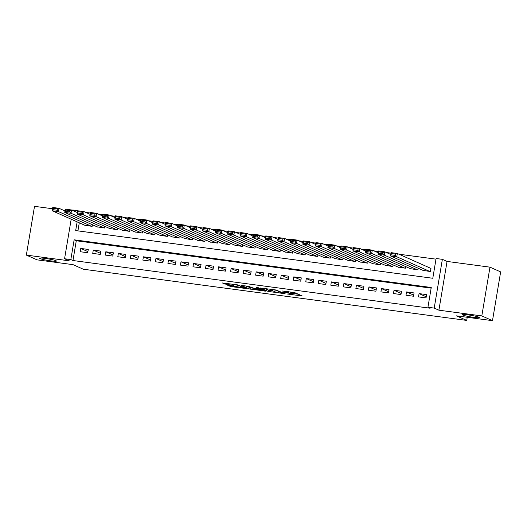 <?xml version="1.0" encoding="UTF-8"?>
<svg xmlns="http://www.w3.org/2000/svg" width="527" height="527" viewBox="0 0 527 527"><rect width="100%" height="100%" fill="white"/><g stroke="black" fill="none" stroke-linecap="round" stroke-linejoin="round"><path stroke-width="0.79" d="M287.208 294L302.241 295.97L294.698 292.617L282.261 291.003A4.216 0.389 -170.5 0 1 287.538 292.129L288.164 292.406A4.216 0.389 -170.5 0 1 288.388 292.577A4.216 0.389 -170.5 0 1 285.568 292.478L283.309 292.268L286.154 292.735A4.216 0.389 -170.5 0 1 291.431 293.862L292.063 294.138A4.216 0.389 -170.5 0 1 292.281 294.31A4.216 0.389 -170.5 0 1 289.468 294.211L287.208 294M55.994 260.72A8.59 0.79 -170.5 0 0 46.653 258.632A8.59 0.79 -170.5 0 0 39.505 258.23A8.59 0.79 -170.5 0 0 39.953 258.579A8.59 0.79 -170.5 0 0 49.294 260.661A8.59 0.79 -170.5 0 0 56.448 261.063A8.59 0.79 -170.5 0 0 55.994 260.72M478.885 317.188A8.59 0.79 -170.5 0 0 469.544 315.1A8.59 0.79 -170.5 0 0 462.396 314.698A8.59 0.79 -170.5 0 0 462.844 315.047A8.59 0.79 -170.5 0 0 472.185 317.129A8.59 0.79 -170.5 0 0 479.333 317.531A8.59 0.79 -170.5 0 0 478.885 317.188M228.553 285.338L227.743 285.364L231.511 286.655L246.899 288.625L237.637 284.863L222.315 282.946L226.524 284.435L233.613 285.298L232.091 284.54L235.022 284.705L238.856 285.562L244.008 287.907L228.553 285.338M431.139 288.144L76.277 240.76L72.97 260.529L70.835 259.58L64.571 258.744L71.185 219.206M492.488 320.66L481.816 315.917L489.978 267.156L500.65 271.899L492.488 320.66L456.468 315.851L466.711 320.409L83.292 269.211L73.049 264.653L37.022 259.844L26.35 255.101L69.268 260.832L64.571 258.744M489.978 267.156L447.061 261.425L438.899 310.186L481.816 315.917M438.899 310.186L434.208 308.104L427.944 307.267L431.251 287.498L74.142 239.811L70.835 259.58M72.97 260.529L430.078 308.216L427.944 307.267M268.111 291.411L285.153 293.73L275.891 289.975L260.496 288.005L268.111 291.411L268.329 290.094L272.867 290.825M265.147 291.141L248.988 288.855L241.373 285.45L248.461 286.313L253.171 288.019L258.941 288.921L259.752 288.901L256.517 287.446L258.289 287.716L265.957 291.121L265.147 291.141L265.206 290.785M52.542 208.745L34.512 206.34L26.35 255.101M418.517 296.899L426.033 297.907L426.587 294.613L419.07 293.605L418.517 296.899M405.988 295.225L413.504 296.233L414.057 292.94L406.541 291.932L405.988 295.225M393.458 293.552L400.975 294.56L401.528 291.266L394.012 290.258L393.458 293.552M380.929 291.879L388.445 292.887L388.998 289.593L381.482 288.585L380.929 291.879M368.399 290.206L375.916 291.214L376.469 287.92L368.946 286.912L368.399 290.206M355.87 288.532L363.386 289.54L363.94 286.247L356.417 285.239L355.87 288.532M343.341 286.859L350.857 287.867L351.404 284.573L343.887 283.566L343.341 286.859M330.804 285.186L338.327 286.194L338.874 282.9L331.358 281.892L330.804 285.186M318.275 283.519L325.798 284.521L326.345 281.227L318.828 280.219L318.275 283.519M305.746 281.846L313.269 282.847L313.815 279.554L306.299 278.546L305.746 281.846M293.216 280.173L300.733 281.174L301.286 277.881L293.77 276.873L293.216 280.173M280.687 278.5L288.203 279.501L288.756 276.207L281.24 275.199L280.687 278.5M268.157 276.827L275.674 277.828L276.227 274.534L268.711 273.526L268.157 276.827M255.628 275.153L263.144 276.155L263.698 272.861L256.181 271.853L255.628 275.153M243.099 273.48L250.615 274.481L251.168 271.188L243.645 270.18L243.099 273.48M230.569 271.807L238.085 272.808L238.639 269.514L231.116 268.507L230.569 271.807M218.04 270.134L225.556 271.135L226.109 267.841L218.586 266.833L218.04 270.134M205.504 268.46L213.027 269.462L213.573 266.168L206.057 265.16L205.504 268.46M192.974 266.787L200.497 267.788L201.044 264.495L193.528 263.487L192.974 266.787M180.445 265.114L187.968 266.115L188.514 262.821L180.998 261.814L180.445 265.114M167.915 263.441L175.432 264.442L175.985 261.148L168.469 260.147L167.915 263.441M155.386 261.767L162.902 262.769L163.456 259.475L155.939 258.474L155.386 261.767M142.857 260.094L150.373 261.096L150.926 257.802L143.41 256.801L142.857 260.094M130.327 258.421L137.843 259.422L138.397 256.129L130.88 255.127L130.327 258.421M117.798 256.748L125.314 257.749L125.867 254.455L118.351 253.454L117.798 256.748M105.268 255.075L112.785 256.076L113.338 252.782L105.815 251.781L105.268 255.075M92.739 253.401L100.255 254.403L100.809 251.109L93.286 250.108L92.739 253.401M88.279 249.436L80.756 248.434L80.209 251.728L87.726 252.729L88.279 249.436M435.994 259.152L398.959 254.205M390.981 253.138L386.429 252.532M378.452 251.465L373.9 250.859M365.922 249.791L361.37 249.185M353.393 248.118L348.841 247.512M340.864 246.445L336.312 245.839M328.328 244.772L323.782 244.166M315.798 243.099L311.253 242.492M303.269 241.425L298.717 240.819M290.739 239.752L286.187 239.146M278.21 238.079L273.658 237.473M265.68 236.406L261.128 235.8M253.151 234.732L248.599 234.126M240.622 233.059L236.07 232.453M228.092 231.393L223.54 230.78M215.563 229.719L211.011 229.107M203.027 228.046L198.481 227.433M190.497 226.373L185.952 225.76M177.968 224.7L173.423 224.087M165.438 223.026L160.887 222.414M152.909 221.353L148.357 220.741M140.38 219.68L135.828 219.067M127.85 218.007L123.298 217.394M115.321 216.333L110.769 215.721M102.791 214.66L98.239 214.048M90.262 212.987L85.71 212.374M79.281 222.802L77.93 230.885M422.957 270.364L430.447 271.55L431 268.25L430.375 268.171M418.188 268.243L417.918 269.877L410.428 268.691M405.658 266.57L405.388 268.203L397.898 267.018M393.129 264.897L392.859 266.53L385.369 265.344M380.599 263.223L380.329 264.857L372.839 263.671M368.07 261.55L367.793 263.184L360.31 261.998M355.541 259.877L355.264 261.511L347.78 260.325M343.011 258.204L342.734 259.837L335.251 258.652M330.482 256.53L330.205 258.164L322.722 256.978M317.952 254.857L317.676 256.491L310.186 255.305M305.416 253.184L305.146 254.818L297.656 253.632M292.887 251.511L292.617 253.144L285.127 251.959M280.357 249.838L280.087 251.471L272.597 250.285M267.828 248.164L267.558 249.798L260.068 248.612M255.299 246.491L255.028 248.125L247.538 246.939M242.769 244.818L242.499 246.452L235.009 245.266M230.24 243.145L229.963 244.778L222.48 243.593M217.71 241.471L217.434 243.105L209.95 241.919M205.181 239.798L204.904 241.432L197.421 240.246M192.651 238.125L192.375 239.759L184.885 238.573M180.122 236.452L179.845 238.085L172.355 236.9M167.586 234.778L167.316 236.412L159.826 235.226M155.057 233.105L154.786 234.739L147.296 233.553M142.527 231.432L142.257 233.066L134.767 231.88M129.998 229.759L129.728 231.393L122.238 230.207M117.468 228.086L117.198 229.719L109.708 228.534M104.939 226.412L104.662 228.046L97.179 226.86M92.409 224.739L92.133 226.373L84.649 225.187M466.711 320.409L467.232 317.294M65.071 210.418L63.207 210.168M72.647 210.471L72.733 209.983L78.971 210.971M79.498 211.037L78.997 210.82M77.146 221.854L75.684 230.582L432.792 278.269L436.099 258.5L442.364 259.337L434.208 308.104M447.061 261.425L442.364 259.337M76.277 240.76L74.142 239.811M419.07 293.605L426.224 296.787M406.541 291.932L413.695 295.113M394.012 290.258L401.166 293.44M381.482 288.585L388.63 291.767M368.946 286.912L376.1 290.094M356.417 285.239L363.571 288.421M343.887 283.566L351.041 286.747M331.358 281.892L338.512 285.074M318.828 280.219L325.982 283.401M306.299 278.546L313.453 281.728M293.77 276.873L300.924 280.054M281.24 275.199L288.394 278.381M268.711 273.526L275.865 276.708M256.181 271.853L263.335 275.035M243.645 270.18L250.799 273.361M231.116 268.507L238.27 271.688M218.586 266.833L225.74 270.015M206.057 265.16L213.211 268.342M193.528 263.487L200.682 266.669M180.998 261.814L188.152 264.995M168.469 260.147L175.623 263.322M155.939 258.474L163.093 261.649M143.41 256.801L150.564 259.976M130.88 255.127L138.034 258.302M118.351 253.454L125.505 256.629M105.815 251.781L112.969 254.956M93.286 250.108L100.44 253.283M80.756 248.434L87.91 251.61M292.281 294.31L292.505 292.992A4.216 0.389 -170.5 0 0 292.281 292.821L292.063 294.138M288.519 291.76A4.216 0.389 -170.5 0 1 291.655 292.544L292.281 292.821M292.426 293.44L298.328 294.224M264.699 288.48L268.329 290.094M282.334 293.256L276.28 290.298L273.342 289.817A4.216 0.389 -170.5 0 0 270.522 289.712A4.216 0.389 -170.5 0 0 270.746 289.883L275.272 291.899A4.216 0.389 -170.5 0 0 280.548 293.019L282.334 293.256M254.561 288.381L250.852 287.887L250.635 289.204M245.575 285.924L250.852 287.887M256.346 289.428L263.111 290.449L259.528 289.185L254.528 288.598L256.346 289.428M430.967 268.434L397.332 253.48L396.778 256.774L429.821 271.464M423.556 270.628L390.514 255.938L391.06 252.644L397.332 253.48L395.672 254.1L391.284 253.513L391.06 254.831L395.448 255.417L395.672 254.1M395.448 255.417L396.778 256.774L390.514 255.938L391.06 254.831M391.284 253.513L391.06 252.644M390.757 254.455L384.796 251.807L384.249 255.101L417.292 269.791M411.027 268.954L377.984 254.264L378.531 250.971L384.796 251.807L383.136 252.426L378.755 251.84L378.531 253.158L382.918 253.744L383.136 252.426M382.918 253.744L384.249 255.101L377.984 254.264L378.531 253.158M378.755 251.84L378.531 250.971M378.228 252.782L372.266 250.134L371.719 253.428L404.762 268.118M398.498 267.281L365.455 252.591L366.001 249.297L372.266 250.134L370.606 250.753L366.225 250.167L366.001 251.484L370.389 252.071L370.606 250.753M370.389 252.071L371.719 253.428L365.455 252.591L366.001 251.484M366.225 250.167L366.001 249.297M365.698 251.109L359.737 248.461L359.19 251.754L392.233 266.445M385.962 265.608L352.925 250.918L353.472 247.624L359.737 248.461L358.077 249.08L353.696 248.494L353.472 249.811L357.859 250.397L358.077 249.08M357.859 250.397L359.19 251.754L352.925 250.918L353.472 249.811M353.696 248.494L353.472 247.624M353.169 249.436L347.207 246.788L346.654 250.081L379.697 264.771M373.432 263.935L340.389 249.245L340.943 245.951L347.207 246.788L345.547 247.407L341.16 246.82L340.943 248.138L345.33 248.724L345.547 247.407M345.33 248.724L346.654 250.081L340.389 249.245L340.943 248.138M341.16 246.82L340.943 245.951M340.64 247.762L334.678 245.114L334.125 248.408L367.167 263.098M360.903 262.262L327.86 247.571L328.413 244.278L334.678 245.114L333.018 245.734L328.631 245.147L328.413 246.465L332.8 247.051L333.018 245.734M332.8 247.051L334.125 248.408L327.86 247.571L328.413 246.465M328.631 245.147L328.413 244.278M328.11 246.089L322.149 243.441L321.595 246.735L354.638 261.425M348.373 260.588L315.33 245.898L315.884 242.604L322.149 243.441L320.488 244.06L316.101 243.474L315.884 244.791L320.264 245.378L320.488 244.06M320.264 245.378L321.595 246.735L315.33 245.898L315.884 244.791M316.101 243.474L315.884 242.604M315.581 244.416L309.619 241.768L309.066 245.062L342.109 259.752M335.844 258.915L302.801 244.225L303.354 240.931L309.619 241.768L307.959 242.387L303.572 241.801L303.354 243.118L307.735 243.705L307.959 242.387M307.735 243.705L309.066 245.062L302.801 244.225L303.354 243.118M303.572 241.801L303.354 240.931M303.051 242.743L297.09 240.095L296.536 243.388L329.579 258.078M323.315 257.242L290.272 242.552L290.825 239.258L297.09 240.095L295.43 240.714L291.042 240.128L290.825 241.445L295.206 242.031L295.43 240.714M295.206 242.031L296.536 243.388L290.272 242.552L290.825 241.445M291.042 240.128L290.825 239.258M290.522 241.07L284.56 238.421L284.007 241.715L317.05 256.405M310.785 255.569L277.742 240.879L278.296 237.585L284.56 238.421L282.9 239.041L278.513 238.454L278.289 239.772L282.676 240.358L282.9 239.041M282.676 240.358L284.007 241.715L277.742 240.879L278.289 239.772M278.513 238.454L278.296 237.585M277.992 239.396L272.031 236.748L271.477 240.042L304.52 254.732M298.256 253.895L265.213 239.205L265.766 235.912L272.031 236.748L270.371 237.367L265.983 236.781L265.76 238.099L270.147 238.685L270.371 237.367M270.147 238.685L271.477 240.042L265.213 239.205L265.76 238.099M265.983 236.781L265.766 235.912M265.456 237.723L259.501 235.075L258.948 238.369L291.991 253.059M285.726 252.222L252.683 237.532L253.23 234.238L259.501 235.075L257.835 235.694L253.454 235.108L253.23 236.425L257.617 237.012L257.835 235.694M257.617 237.012L258.948 238.369L252.683 237.532L253.23 236.425M253.454 235.108L253.23 234.238M252.927 236.05L246.965 233.402L246.419 236.695L279.462 251.386M273.197 250.549L240.154 235.859L240.701 232.565L246.965 233.402L245.305 234.021L240.925 233.435L240.701 234.752L245.088 235.338L245.305 234.021M245.088 235.338L246.419 236.695L240.154 235.859L240.701 234.752M240.925 233.435L240.701 232.565M240.398 234.377L234.436 231.728L233.889 235.022L266.932 249.712M260.667 248.876L227.624 234.186L228.171 230.892L234.436 231.728L232.776 232.348L228.395 231.761L228.171 233.079L232.559 233.665L232.776 232.348M232.559 233.665L233.889 235.022L227.624 234.186L228.171 233.079M228.395 231.761L228.171 230.892M227.868 232.703L221.907 230.055L221.36 233.349L254.403 248.039M248.131 247.203L215.088 232.512L215.642 229.219L221.907 230.055L220.246 230.674L215.859 230.088L215.642 231.406L220.029 231.992L220.246 230.674M220.029 231.992L221.36 233.349L215.088 232.512L215.642 231.406M215.859 230.088L215.642 229.219M215.339 231.03L209.377 228.382L208.824 231.676L241.867 246.366M235.602 245.529L202.559 230.839L203.112 227.545L209.377 228.382L207.717 229.001L203.33 228.415L203.112 229.732L207.5 230.319L207.717 229.001M207.5 230.319L208.824 231.676L202.559 230.839L203.112 229.732M203.33 228.415L203.112 227.545M202.809 229.357L196.848 226.709L196.294 230.003L229.337 244.693M223.073 243.856L190.03 229.166L190.583 225.872L196.848 226.709L195.188 227.328L190.8 226.742L190.583 228.059L194.97 228.646L195.188 227.328M194.97 228.646L196.294 230.003L190.03 229.166L190.583 228.059M190.8 226.742L190.583 225.872M190.28 227.684L184.318 225.036L183.765 228.329L216.808 243.019M210.543 242.183L177.5 227.493L178.054 224.199L184.318 225.036L182.658 225.655L178.271 225.069L178.054 226.386L182.434 226.972L182.658 225.655M182.434 226.972L183.765 228.329L177.5 227.493L178.054 226.386M178.271 225.069L178.054 224.199M177.751 226.017L171.789 223.362L171.235 226.656L204.278 241.346M198.014 240.51L164.971 225.819L165.524 222.526L171.789 223.362L170.129 223.982L165.741 223.395L165.524 224.713L169.905 225.299L170.129 223.982M169.905 225.299L171.235 226.656L164.971 225.819L165.524 224.713M165.741 223.395L165.524 222.526M165.221 224.344L159.259 221.689L158.706 224.983L191.749 239.673M185.484 238.836L152.441 224.146L152.995 220.853L159.259 221.689L157.599 222.308L153.212 221.722L152.995 223.04L157.375 223.626L157.599 222.308M157.375 223.626L158.706 224.983L152.441 224.146L152.995 223.04M153.212 221.722L152.995 220.853M152.692 222.671L146.73 220.016L146.177 223.31L179.22 238M172.955 237.163L139.912 222.473L140.465 219.179L146.73 220.016L145.07 220.635L140.683 220.049L140.459 221.366L144.846 221.953L145.07 220.635M144.846 221.953L146.177 223.31L139.912 222.473L140.459 221.366M140.683 220.049L140.465 219.179M140.162 220.997L134.201 218.343L133.647 221.636L166.69 236.327M160.425 235.49L127.382 220.8L127.936 217.506L134.201 218.343L132.54 218.962L128.153 218.376L127.929 219.693L132.317 220.279L132.54 218.962M132.317 220.279L133.647 221.636L127.382 220.8L127.929 219.693M128.153 218.376L127.936 217.506M127.626 219.324L121.665 216.669L121.118 219.963L154.161 234.653M147.896 233.817L114.853 219.127L115.4 215.833L121.665 216.669L120.004 217.289L115.624 216.702L115.4 218.02L119.787 218.606L120.004 217.289M119.787 218.606L121.118 219.963L114.853 219.127L115.4 218.02M115.624 216.702L115.4 215.833M115.097 217.651L109.135 214.996L108.588 218.29L141.631 232.98M135.367 232.143L102.324 217.453L102.87 214.16L109.135 214.996L107.475 215.615L103.094 215.029L102.87 216.347L107.258 216.933L107.475 215.615M107.258 216.933L108.588 218.29L102.324 217.453L102.87 216.347M103.094 215.029L102.87 214.16M102.567 215.978L96.606 213.323L96.059 216.617L129.102 231.307M122.837 230.47L89.794 215.78L90.341 212.486L96.606 213.323L94.946 213.942L90.565 213.356L90.341 214.673L94.728 215.26L94.946 213.942M94.728 215.26L96.059 216.617L89.794 215.78L90.341 214.673M90.565 213.356L90.341 212.486M90.038 214.305L84.076 211.65L83.523 214.944L116.566 229.634M110.301 228.797L77.258 214.107L77.812 210.813L84.076 211.65L82.416 212.269L78.029 211.683L77.812 213L82.199 213.587L82.416 212.269M82.199 213.587L83.523 214.944L77.258 214.107L77.812 213M78.029 211.683L77.812 210.813M77.509 212.631L71.547 209.977L70.993 213.277L104.036 227.96M97.772 227.124L64.729 212.44L65.282 209.14L71.547 209.977L69.887 210.596L65.5 210.01L65.282 211.327L69.669 211.913L69.887 210.596M69.669 211.913L70.993 213.277L64.729 212.44L65.282 211.327M65.5 210.01L65.282 209.14M64.979 210.958L59.017 208.303L58.464 211.604L91.507 226.287M85.242 225.451L52.199 210.767L52.753 207.467L59.017 208.303L57.357 208.923L52.97 208.336L52.753 209.654L57.14 210.24L57.357 208.923M57.14 210.24L58.464 211.604L52.199 210.767L52.753 209.654M52.97 208.336L52.753 207.467M291.655 292.544L291.431 293.862M288.295 291.629L288.164 292.406M287.63 291.543L287.538 292.129M301.49 295.634L301.431 295.99M284.33 293.341L284.27 293.697M269.982 290.443L269.758 291.76M282.986 292.742L282.9 293.243M249.205 287.538L248.988 288.855M259.837 288.401L259.752 288.901M263.013 289.81L262.927 290.311M261.26 289.033L261.175 289.534M243.902 287.268L243.823 287.768M238.935 285.107L238.856 285.562M232.796 284.909L232.73 285.265M226.696 283.401L226.524 284.435M225.022 283.183L224.871 284.086M246.083 288.236L246.023 288.592M231.656 285.753L231.511 286.655M229.989 285.529L229.858 286.299M288.539 291.662L288.388 292.577M283.032 292.768L282.946 293.275M270.601 289.264L270.522 289.712M259.91 288.434L259.824 288.954M263.204 289.896L263.111 290.449M244.1 287.353L244.008 287.907M232.157 284.132L232.091 284.54"/></g></svg>
